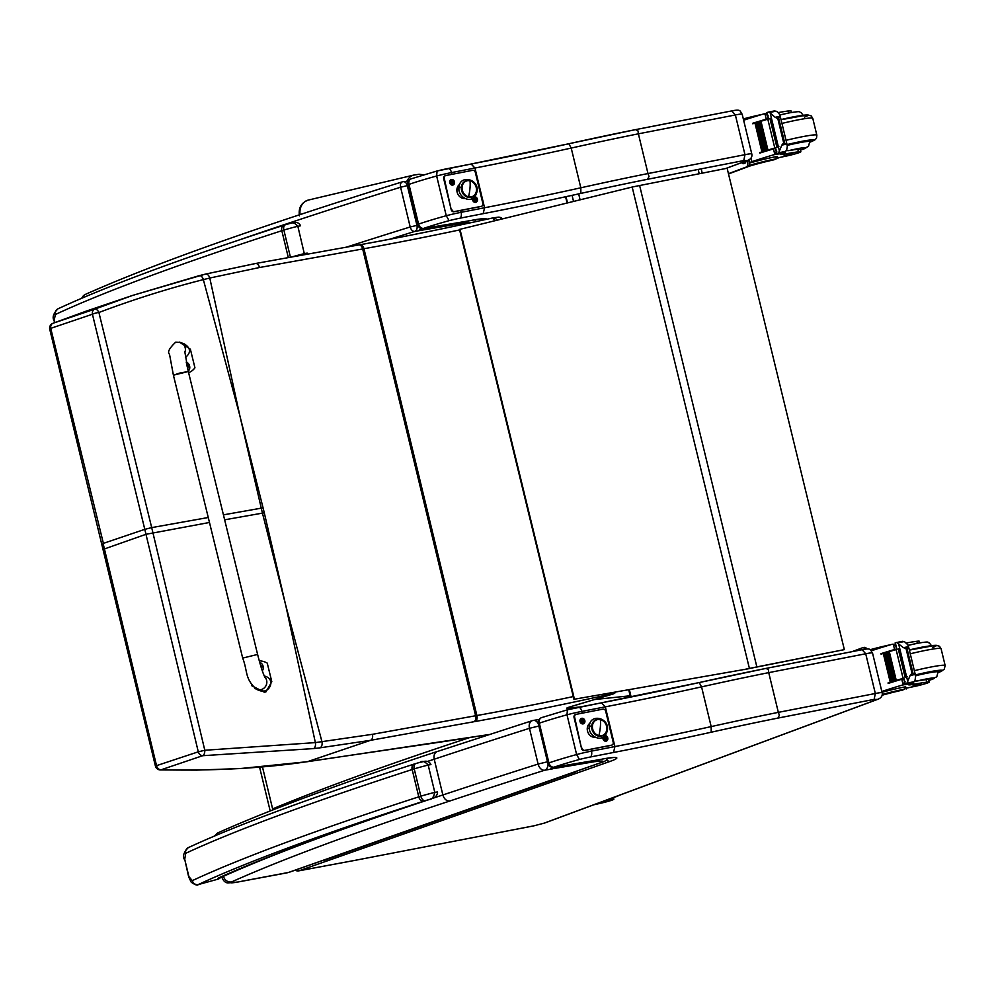 <?xml version="1.0" encoding="UTF-8"?>
<svg xmlns="http://www.w3.org/2000/svg" width="995" height="995" viewBox="0 0 995 995"><rect width="100%" height="100%" fill="white"/><g stroke="black" fill="none" stroke-linecap="round" stroke-linejoin="round"><path stroke-width="1.49" d="M744.708 669.411L749.409 668.429A81.963 6.306 -13.7 0 1 756.859 666.911L844.345 649.623L727.121 168.242L639.623 185.53A81.963 6.306 166.3 0 0 632.173 187.048L459.491 229.435L573.928 699.298L744.708 669.411L573.928 699.298M744.223 669.61L748.862 668.652A81.963 6.306 -13.7 0 1 756.324 667.135L844.345 649.623M574.401 699.099L459.976 229.223M449.093 220.666A15.373 1.132 -13.6 0 1 459.777 218.228L483.172 213.676L484.565 207.756L461.12 212.321A20.497 1.505 166.4 0 0 446.257 215.716A76.839 5.634 166.4 0 0 418.572 224.099A5.124 3.992 71.2 0 0 423.721 228.352A71.727 5.261 -13.6 0 1 449.093 220.666L446.257 215.716L436.643 175.991A20.497 1.505 -13.6 0 1 451.506 172.595A5.124 2.687 -101 0 0 447.986 168.503A5.124 2.687 -101 0 0 447.775 168.565A15.373 1.132 166.4 0 0 437.079 171.003L471.157 164.013L448.223 168.478M731.773 110.905L635.531 129.624L638.006 130.93L638.38 133.827L735.367 114.96L731.773 110.905L635.967 129.549M735.367 114.96L744.969 154.685L647.981 173.553L649.026 176.501L647.546 179.287L743.787 160.568L744.969 154.685A12.811 0.945 166.4 0 1 751.772 153.902L742.17 114.176A12.811 0.945 -13.6 0 0 735.367 114.96M483.172 213.676A355.65 26.081 166.4 0 0 580.856 193.416L580.819 187.794A350.526 25.696 -13.6 0 1 484.565 207.756L474.951 168.031A350.526 25.696 166.4 0 0 571.217 148.068A283.252 20.771 -13.6 0 1 638.38 133.827L647.981 173.553A283.252 20.771 166.4 0 0 580.819 187.794L571.217 148.068L568.841 143.753A355.65 26.081 -13.6 0 1 471.63 163.926M635.743 129.574L568.841 143.753M437.079 171.003L436.643 175.991A76.839 5.634 -13.6 0 0 408.957 184.374A5.124 3.992 71.2 0 1 411.246 178.814L436.954 171.016M411.706 178.69A5.124 3.992 71.2 0 0 411.246 178.814A5.124 5.124 0 0 0 407.925 184.859L408.957 184.374L418.572 224.099L417.539 224.584A5.124 5.124 0 0 0 423.372 228.44L425.126 228.116M451.941 174.361L451.506 172.595L474.951 168.031L471.157 164.013M486.505 219.31A43.544 3.196 166.4 0 0 474.839 219.733L474.155 219.845M474.839 219.733A8.855 0.647 166.4 0 0 471.095 220.48L470.71 220.554M471.095 220.48L470.137 220.654M470.747 220.542A14.564 1.07 -13.6 0 1 470.187 220.629L429.28 227.544M429.939 227.42A14.564 1.07 -13.6 0 1 429.106 227.569L423.721 228.352A5.124 3.545 80.4 0 1 423.372 228.44M420.81 228.216L418.659 230.753A9.303 0.684 166.4 0 0 420.562 230.405L463.197 223.116L464.926 221.549M463.197 223.116L465.449 221.462M463.57 223.054L466.456 221.288M464.155 222.967L467.252 221.151M408.547 180.742L406.644 181.09M464.603 222.967A8.744 0.647 166.4 0 0 466.157 222.743L468.259 220.989M240.156 239.633A1234.646 90.52 -13.6 0 1 400.599 187.234L407.328 185.63A5.124 3.532 -99.6 0 0 403.087 181.675L403.087 181.675A5.124 3.532 -99.6 0 0 402.739 181.749A5.124 3.371 72.7 0 0 402.415 181.824L402.415 181.824A5.124 3.371 72.7 0 0 400.599 187.234L410.201 226.972A5.124 3.371 72.7 0 0 414.753 231.412A5.124 3.532 -99.6 0 0 416.942 225.355L410.201 226.972A1234.646 90.52 166.4 0 0 346.297 247.195M408.423 181.177L403.087 181.675A5.124 5.124 0 0 0 402.415 181.824C259.894 226.213 154.337 263.687 85.757 294.234L83.493 295.565L81.677 298.276M420.562 230.405L421.407 228.39M421.445 230.206L421.955 228.477M423.161 229.87L424.964 228.166M423.323 229.833L425.163 228.129M240.429 418.012L263.066 507.836A204.298 14.975 -13.6 0 1 261.262 508.159L239.845 415.624M239.845 415.636L203.353 279.62C168.652 288.376 133.84 299.333 98.903 312.492A5.124 2.861 -111.1 0 0 94.649 309.171L132.509 295.453L199.037 275.714A5.124 3.072 75.7 0 1 199.187 275.665A5.124 3.072 75.7 0 1 203.353 279.62L209.783 278.028L239.845 415.636M199.336 275.64A200.368 31.056 -21 0 1 205.331 274.147A5.124 3.234 76.3 0 1 205.492 274.098L132.509 295.453L86.403 311.074L52.959 323.288L94.649 309.171A5.124 3.955 -108.7 0 0 92.423 314.233A5.124 1.045 -13.2 0 1 98.903 312.492L151.688 527.611L144.785 529.34L92.423 314.233L50.733 328.35L103.505 543.867M209.472 522.474L145.979 534.303L198.291 751.822L155.407 766.026L49.75 329.283A5.124 1.057 -13.4 0 1 49.75 329.283A5.124 1.057 -13.4 0 1 50.733 328.35A5.124 3.955 71.3 0 1 52.959 323.288A5.124 3.445 -111.4 0 0 52.872 323.325A5.124 3.445 -111.4 0 0 52.237 323.686M501.629 218.987A5.124 4.117 -97.9 0 0 497.935 217.208L492.96 217.905A5.124 4.117 82.1 0 1 496.953 220.131M494.465 220.741A5.124 1.368 -102.4 0 0 492.55 217.98A5.124 1.368 -102.4 0 0 492.463 218.017A367.876 26.977 166.4 0 1 360.265 244.708M205.679 274.06L255.23 263.588A5.124 3.221 79.8 0 1 255.516 263.513A5.124 3.221 79.8 0 1 259.496 267.518L209.783 278.028A5.124 3.234 76.3 0 0 205.492 274.098L255.516 263.513L358.697 244.957A5.124 3.221 79.8 0 1 362.678 248.961L259.496 267.518M285.167 602.933L264.272 512.798A204.298 14.975 -13.6 0 1 262.456 513.121L285.739 605.321L315.365 742.606L204.808 750.267A5.124 2.749 89.3 0 1 202.681 755.702L313.45 748.601A200.368 2.015 -6.3 0 0 319.93 747.842L370.563 740.317L473.744 721.761A199.796 14.651 -13.6 0 1 474.988 721.549A367.876 26.977 166.4 0 0 607.796 694.746L612.771 694.05L570.222 706.811A8.967 0.659 166.4 0 0 568.332 708.191A5.124 4.266 -97.3 0 0 570.322 706.811M359.655 244.807A5.124 3.246 79.9 0 1 359.954 244.733A5.124 3.246 79.9 0 1 363.959 248.725A204.92 15.024 166.4 0 0 362.678 248.961L475.61 715.753L372.428 734.31A5.124 3.221 -100.2 0 1 370.563 740.317L307.679 761.61C263.65 768.215 214.758 770.951 160.991 769.819L202.681 755.702A5.124 3.955 71.3 0 1 198.291 751.822L204.808 750.267L151.688 527.611L208.253 517.512M155.407 766.026A5.124 5.124 0 0 0 160.245 769.931A5.124 3.333 91.5 0 1 160.245 769.931A5.124 3.333 91.5 0 0 160.991 769.819A5.124 3.955 -108.7 0 1 156.601 765.939L103.094 543.457L144.785 529.34L145.979 534.303L104.711 548.842M630.345 697.122A5.124 4.478 -96 0 0 630.183 695.779L630.842 695.803L629.362 689.635M570.446 706.773A5.124 4.478 84 0 1 568.332 708.191L580.421 706.91M615.034 692.134A5.124 4.117 82.1 0 1 612.771 694.05A5.124 3.035 -106.7 0 0 613.044 693.988A5.124 5.124 0 0 0 615.781 692.01M608.306 693.304A5.124 1.368 77.6 0 1 607.796 694.746A5.124 4.117 -97.9 0 0 609.935 693.03M372.428 734.31L315.365 742.606A5.124 3.035 -96.7 0 1 313.45 748.601M579.438 759.471A15.373 1.132 -13.6 0 1 590.135 757.033L613.529 752.481L614.91 746.561L591.478 751.125A20.497 1.505 166.4 0 0 576.615 754.533A76.839 5.634 166.4 0 0 548.929 762.904A5.124 3.992 71.2 0 0 554.066 767.157A71.727 5.261 -13.6 0 1 579.438 759.471L576.615 754.533L567.001 714.796A20.497 1.505 -13.6 0 1 581.864 711.4A5.124 2.687 -101 0 0 578.344 707.308A5.124 2.687 -101 0 0 578.12 707.37A15.373 1.132 166.4 0 0 567.424 709.808L541.603 717.619A5.124 3.992 71.2 0 0 539.315 723.178A76.839 5.634 -13.6 0 1 567.001 714.796L567.424 709.808M862.13 649.71L766.1 668.379L768.351 669.735L768.725 672.632L865.712 653.765L862.13 649.71L766.324 668.354M865.712 653.765L875.326 693.503L778.339 712.358L779.371 715.305L777.903 718.091L874.145 699.373L875.326 693.503A12.811 0.945 166.4 0 1 882.13 692.707L872.515 652.981A12.811 0.945 -13.6 0 0 865.712 653.765M613.529 752.481A355.65 26.081 166.4 0 0 711.214 732.221L711.176 726.599A350.526 25.696 -13.6 0 1 614.91 746.561L605.308 706.836A350.526 25.696 166.4 0 0 701.562 686.873A283.252 20.771 -13.6 0 1 768.725 672.632L778.339 712.358A283.252 20.771 166.4 0 0 711.176 726.599L701.562 686.873L699.199 682.558A355.65 26.081 -13.6 0 1 601.987 702.731M766.1 668.379L699.199 682.558M542.051 717.494A5.124 3.992 71.2 0 0 541.603 717.619A5.124 5.124 0 0 0 538.27 723.663L539.315 723.178L548.929 762.904L547.884 763.389A5.124 5.124 0 0 0 553.717 767.244L555.471 766.921M582.286 713.166L581.864 711.4L605.308 706.836L601.515 702.818L578.568 707.283M567.312 709.821L601.515 702.818M353.921 860.551L299.06 870.774A5.124 2.997 79.4 0 1 298.786 870.849L354.195 860.513M295.901 869.916A5.124 4.142 70.6 0 0 299.06 870.774L609.761 761.523L606.117 760.279M609.761 761.523A43.544 3.196 166.4 0 0 605.184 758.538L604.512 758.65M605.184 758.538A8.855 0.647 166.4 0 0 601.44 759.284L601.067 759.359M601.44 759.284L600.482 759.459M601.092 759.347A14.564 1.07 -13.6 0 1 600.532 759.446L559.638 766.349M560.284 766.225A14.564 1.07 -13.6 0 1 559.451 766.374L554.066 767.157A5.124 3.545 80.4 0 1 553.717 767.244L552.884 768.787L554.451 767.12M538.146 719.646L533.171 720.442A7.176 4.95 80.4 0 1 538.32 723.825M437.825 751.349L532.201 720.678A7.176 4.95 72.4 0 1 532.686 720.567A7.176 4.95 80.4 0 1 533.171 720.442A7.176 7.176 0 0 0 532.201 720.678L532.201 720.678A7.176 4.95 72.4 0 0 529.464 728.315L538.108 764.061L547.499 761.772M538.842 726.027L529.464 728.315A1640.332 120.271 -13.6 0 0 434.218 759.222C433.521 755.317 434.541 752.742 437.253 751.486L437.253 751.486C342.491 782.729 269.558 809.781 218.44 832.616L214.062 836.21M599.948 759.571L597.46 761.324A41.491 3.047 -13.6 0 1 603.045 761.859A7.176 7.114 41.6 0 0 606.726 759.67L607.771 758.178M598.654 759.782L595.458 761.598A10.783 0.796 166.4 0 0 597.46 761.324M552.511 767.294L550.16 769.297A11.355 0.833 166.4 0 0 552.884 768.787M548.046 763.911A7.176 4.95 80.4 0 1 544.7 770.217L550.16 769.297M553.817 768.575L556.79 766.735M554.675 768.401L556.964 766.71M554.8 768.389L594.724 761.648L596.726 760.105M594.724 761.648L597.174 760.031M594.985 761.61L597.958 759.906M431.83 798.624A1234.646 90.52 166.4 0 1 442.862 794.968A1640.332 120.271 166.4 0 1 538.108 764.061A7.176 4.95 72.4 0 0 544.7 770.217A1633.156 119.736 -13.6 0 0 449.839 801C446.531 801.149 444.205 799.134 442.862 794.968L434.218 759.222A1234.646 90.52 -13.6 0 0 427.228 761.523M284.272 225.131A5.124 3.681 72 0 0 283.898 225.218A5.124 3.681 72 0 0 281.821 230.716A20.497 1.505 -13.6 0 1 283.861 230.069A5.124 3.147 -106.9 0 1 285.515 224.721L289.57 223.552C291.858 221.748 294.619 222.644 297.841 226.263L304.557 254.695M289.57 223.552A22.027 1.617 166.4 0 0 285.801 224.659A5.124 3.147 -106.9 0 0 285.515 224.721L283.898 225.218C182.433 258.14 107.112 286.013 57.921 308.848A5.124 4.801 65 0 0 55.372 314.507A1093.766 80.197 -13.6 0 1 281.821 230.716L288.339 257.618M54.588 322.654L54.103 320.688L55.372 314.507M425.163 800.701A5.124 3.147 -106.9 0 1 420.823 796.187A20.497 1.505 166.4 0 0 418.783 796.833A5.124 3.681 72 0 0 423.634 801.186A15.373 1.132 -13.6 0 1 425.163 800.701A22.027 1.617 -13.6 0 1 428.932 799.607L430.176 799.221C430.337 798.736 437.589 798.139 437.539 791.908L434.803 792.381C433.658 797.343 431.693 799.756 428.932 799.607A1234.646 90.52 166.4 0 0 219.012 877.739A43.419 3.184 166.4 0 0 217.805 879.194A5.124 5.099 -60.8 0 0 220.853 877.03M423.634 801.186A1088.642 79.824 -13.6 0 0 198.241 884.58L218.004 879.17L198.241 884.58A5.124 4.801 -115 0 1 192.333 880.625L188.926 876.682L184.722 859.307L185.717 853.312A1093.766 80.197 -13.6 0 1 412.179 769.521A20.497 1.505 -13.6 0 1 414.219 768.874A5.124 3.147 -106.9 0 1 415.86 763.526A5.124 3.147 -106.9 0 1 416.159 763.463A22.027 1.617 166.4 0 1 419.927 762.357L414.243 764.023A5.124 3.681 72 0 0 412.179 769.521L418.783 796.833A1093.766 80.197 166.4 0 0 192.333 880.625M419.927 762.357C422.216 760.553 424.964 761.449 428.186 765.068L434.803 792.381A27.139 1.99 166.4 0 0 420.823 796.187L414.219 768.874A27.139 1.99 -13.6 0 1 428.186 765.068L430.935 764.595C427.937 758.377 421.047 762.792 420.599 762.158M414.629 763.936A5.124 3.681 72 0 0 414.243 764.023C312.791 796.945 237.469 824.818 188.266 847.653A5.124 4.801 65 0 0 185.717 853.312M342.379 853.573A2.463 1.99 -109.4 0 1 340.526 854.22A2.463 1.99 70.6 0 0 341.559 854.207L335.85 856.21A2.463 1.99 -109.4 0 1 334.83 856.235A2.463 1.99 70.6 0 0 335.85 856.21L330.153 858.212A2.463 1.99 -109.4 0 1 329.121 858.237A2.463 1.99 70.6 0 0 330.153 858.212A2.463 1.99 -109.4 0 0 330.974 857.59M346.235 852.217A2.463 1.99 70.6 0 0 347.267 852.193A2.463 1.99 -109.4 0 1 346.235 852.217M365.19 845.551A2.463 1.99 -109.4 0 1 363.349 846.198A2.463 1.99 70.6 0 0 364.369 846.185L358.673 848.188A2.463 1.99 -109.4 0 1 357.64 848.213A2.463 1.99 70.6 0 0 358.673 848.188L352.964 850.19A2.463 1.99 -109.4 0 1 351.931 850.215A2.463 1.99 70.6 0 0 352.964 850.19A2.463 1.99 -109.4 0 0 353.785 849.568M369.046 844.195A2.463 1.99 70.6 0 0 370.078 844.17A2.463 1.99 -109.4 0 1 369.046 844.195M388.013 837.529A2.463 1.99 -109.4 0 1 386.159 838.176A2.463 1.99 70.6 0 0 387.192 838.163L381.483 840.166A2.463 1.99 -109.4 0 1 380.451 840.19A2.463 1.99 70.6 0 0 381.483 840.166L375.787 842.168A2.463 1.99 -109.4 0 1 374.754 842.193A2.463 1.99 70.6 0 0 375.787 842.168A2.463 1.99 -109.4 0 0 376.607 841.546M391.868 836.173A2.463 1.99 70.6 0 0 392.888 836.148A2.463 1.99 -109.4 0 1 391.868 836.173M410.823 829.507A2.463 1.99 -109.4 0 1 408.97 830.153A2.463 1.99 70.6 0 0 410.002 830.141L404.306 832.143A2.463 1.99 -109.4 0 1 403.273 832.168A2.463 1.99 70.6 0 0 404.306 832.143L398.597 834.146A2.463 1.99 -109.4 0 1 397.565 834.171A2.463 1.99 70.6 0 0 398.597 834.146A2.463 1.99 -109.4 0 0 399.418 833.524M414.679 828.151A2.463 1.99 70.6 0 0 415.711 828.126A2.463 1.99 -109.4 0 1 414.679 828.151M433.646 821.484A2.463 1.99 -109.4 0 1 431.793 822.131A2.463 1.99 70.6 0 0 432.825 822.119L427.116 824.121A2.463 1.99 -109.4 0 1 426.084 824.146A2.463 1.99 70.6 0 0 427.116 824.121L421.42 826.124A2.463 1.99 -109.4 0 1 420.387 826.148A2.463 1.99 70.6 0 0 421.42 826.124A2.463 1.99 -109.4 0 0 422.228 825.502M437.489 820.129A2.463 1.99 70.6 0 0 438.521 820.104A2.463 1.99 -109.4 0 1 437.489 820.129M456.456 813.462A2.463 1.99 -109.4 0 1 454.603 814.109A2.463 1.99 70.6 0 0 455.635 814.097L449.939 816.099A2.463 1.99 -109.4 0 1 448.907 816.124A2.463 1.99 70.6 0 0 449.939 816.099L444.23 818.101A2.463 1.99 -109.4 0 1 443.198 818.126A2.463 1.99 70.6 0 0 444.23 818.101A2.463 1.99 -109.4 0 0 445.051 817.48M460.312 812.107A2.463 1.99 70.6 0 0 461.344 812.082A2.463 1.99 -109.4 0 1 460.312 812.107M479.267 805.44A2.463 1.99 -109.4 0 1 477.426 806.087A2.463 1.99 70.6 0 0 478.458 806.074L472.749 808.077A2.463 1.99 -109.4 0 1 471.717 808.102A2.463 1.99 70.6 0 0 472.749 808.077L467.041 810.079A2.463 1.99 -109.4 0 1 466.008 810.104A2.463 1.99 70.6 0 0 467.041 810.079A2.463 1.99 -109.4 0 0 467.861 809.457M483.122 804.084A2.463 1.99 70.6 0 0 484.155 804.059A2.463 1.99 -109.4 0 1 483.122 804.084M502.089 797.418A2.463 1.99 -109.4 0 1 500.236 798.065A2.463 1.99 70.6 0 0 501.269 798.052L495.56 800.055A2.463 1.99 -109.4 0 1 494.527 800.079A2.463 1.99 70.6 0 0 495.56 800.055L489.863 802.057A2.463 1.99 -109.4 0 1 488.831 802.082A2.463 1.99 70.6 0 0 489.863 802.057A2.463 1.99 -109.4 0 0 490.684 801.435M505.945 796.062A2.463 1.99 70.6 0 0 506.977 796.037A2.463 1.99 -109.4 0 1 505.945 796.062M524.9 789.396A2.463 1.99 -109.4 0 1 523.047 790.042A2.463 1.99 70.6 0 0 524.079 790.03L518.383 792.032A2.463 1.99 -109.4 0 1 517.35 792.057A2.463 1.99 70.6 0 0 518.383 792.032L512.674 794.035A2.463 1.99 -109.4 0 1 511.641 794.06A2.463 1.99 70.6 0 0 512.674 794.035A2.463 1.99 -109.4 0 0 513.495 793.413M528.755 788.04A2.463 1.99 70.6 0 0 529.788 788.015A2.463 1.99 -109.4 0 1 528.755 788.04M547.723 781.373A2.463 1.99 -109.4 0 1 545.869 782.02A2.463 1.99 70.6 0 0 546.902 781.995L541.193 784.01A2.463 1.99 -109.4 0 1 540.161 784.035A2.463 1.99 70.6 0 0 541.193 784.01L535.497 786.013A2.463 1.99 -109.4 0 1 534.464 786.038A2.463 1.99 70.6 0 0 535.497 786.013A2.463 1.99 -109.4 0 0 536.305 785.378M551.566 780.018A2.463 1.99 70.6 0 0 552.598 779.993A2.463 1.99 -109.4 0 1 551.566 780.018M570.533 773.351A2.463 1.99 -109.4 0 1 568.68 773.998A2.463 1.99 70.6 0 0 569.712 773.973L564.016 775.988A2.463 1.99 -109.4 0 1 562.983 776.013A2.463 1.99 70.6 0 0 564.016 775.988L558.307 777.99A2.463 1.99 -109.4 0 1 557.275 778.015A2.463 1.99 70.6 0 0 558.307 777.99A2.463 1.99 -109.4 0 0 559.128 777.356M330.153 858.212L324.445 860.215A2.463 1.99 -109.4 0 1 323.412 860.24M553.419 779.371A2.463 1.99 -109.4 0 1 552.598 779.993L558.307 777.99M530.609 787.393A2.463 1.99 -109.4 0 1 529.788 788.015L535.497 786.013M507.786 795.415A2.463 1.99 -109.4 0 1 506.977 796.037L512.674 794.035M484.975 803.438A2.463 1.99 -109.4 0 1 484.155 804.059L489.863 802.057M462.165 811.46A2.463 1.99 -109.4 0 1 461.344 812.082L467.041 810.079M439.342 819.482A2.463 1.99 -109.4 0 1 438.521 820.104L444.23 818.101M416.532 827.504A2.463 1.99 -109.4 0 1 415.711 828.126L421.42 826.124M393.709 835.526A2.463 1.99 -109.4 0 1 392.888 836.148L398.597 834.146M370.899 843.549A2.463 1.99 -109.4 0 1 370.078 844.17L375.787 842.168M348.088 851.571A2.463 1.99 -109.4 0 1 347.267 852.193L352.964 850.19M336.671 855.576A2.463 1.99 -109.4 0 1 335.85 856.21M359.493 847.553A2.463 1.99 -109.4 0 1 358.673 848.188M382.304 839.531A2.463 1.99 -109.4 0 1 381.483 840.166M405.127 831.509A2.463 1.99 -109.4 0 1 404.306 832.143M427.937 823.487A2.463 1.99 -109.4 0 1 427.116 824.121M450.747 815.465A2.463 1.99 -109.4 0 1 449.939 816.099M473.57 807.442A2.463 1.99 -109.4 0 1 472.749 808.077M496.381 799.42A2.463 1.99 -109.4 0 1 495.56 800.055M519.203 791.398A2.463 1.99 -109.4 0 1 518.383 792.032M542.014 783.376A2.463 1.99 -109.4 0 1 541.193 784.01M564.824 775.354A2.463 1.99 -109.4 0 1 564.016 775.988M574.389 771.996A2.463 1.99 70.6 0 0 576.242 771.349M242.68 658.081L173.404 375.177L179.971 373.001L188.329 371.521L173.404 375.177L188.329 371.521L257.606 654.436L242.68 658.081C247.966 671.749 244.397 678.204 256.511 689.398A7.686 7.624 -69.3 0 0 264.645 676.787M259.285 660.904A21.131 16.355 -108.8 0 1 267.245 663.118L271.809 681.737L266.038 691.774L254.919 688.59M256.511 689.398L259.297 690.443C269.247 694.597 276.013 679.921 265.74 676.451L264.222 675.879M251.449 684.672L251.698 685.679L264.508 692.296L266.038 691.774M179.411 342.143L190.368 349.183L194.933 367.802A21.131 16.355 -108.8 0 1 188.615 372.677M185.406 357.491C191.202 352.628 190.829 348.101 184.299 343.909L180.493 342.467A7.686 7.624 110.7 0 1 184.809 352.628M259.707 662.396A4.851 3.756 -108.8 0 1 263.041 665.991A4.851 3.756 -108.8 0 1 262.282 670.754A5.037 3.905 71.2 0 0 262.394 670.618M262.294 666.675A2.487 1.928 -108.8 0 0 262.145 666.065L262.332 666.016A6.555 0.92 163.2 0 0 261.573 666.078L260.578 665.257A6.555 4.552 -100.2 0 0 260.454 664.958M261.225 667.881L262.481 666.638A2.674 2.077 71.2 0 0 262.332 666.016M186.239 362.13A4.851 3.756 -108.8 0 1 189.635 366.197A4.851 3.756 -108.8 0 1 188.192 370.961M187.309 366.657A1.766 1.368 -108.8 0 0 187.222 366.297A3875.624 542.163 -16.8 0 0 188.602 365.774L188.789 365.737A6.555 0.92 163.2 0 0 188.043 365.787L187.048 364.966A6.555 4.552 -100.2 0 0 186.65 364.158M187.694 368.846L187.719 368.946A6.555 4.54 -99.6 0 0 187.682 367.59L188.95 366.347A2.674 2.077 71.2 0 0 188.789 365.737M472.874 199.286A1.853 1.58 69.6 0 0 473.595 201.239M474.727 196.761A2.885 2.45 -110.4 0 1 475.722 202.383A2.885 2.45 -110.4 0 1 472.675 198.391M449.914 181.985A1.853 1.58 69.6 0 0 450.635 183.938M452.762 185.082A2.885 2.45 -110.4 0 1 449.665 181.301A2.885 2.45 -110.4 0 1 453.832 180.493A2.885 2.45 -110.4 0 1 452.762 185.082M445.238 175.767A2.562 2.177 69.6 0 0 443.695 178.665L444.28 178.441A2.562 2.177 -110.4 0 1 445.822 175.543L472.6 170.332A2.562 2.177 -110.4 0 1 475.336 172.396L482.849 203.44A2.562 2.177 -110.4 0 1 481.306 206.338L480.722 206.562A2.562 2.177 69.6 0 0 481.294 206.351M443.695 178.665L451.208 209.696A2.562 2.177 69.6 0 0 453.944 211.761L480.722 206.562M444.28 178.441L451.208 209.696M453.944 211.761L454.528 211.549A2.562 2.177 -110.4 0 1 451.792 209.485M454.528 211.549L481.306 206.338M464.963 198.465A7.699 6.53 -110.4 0 1 457.439 193.217A7.699 6.53 -110.4 0 1 459.715 184.336M463.682 197.707A6.405 5.435 -110.4 0 1 461.357 197.769A6.405 5.435 69.6 0 0 463.682 197.707L461.469 197.831M458.944 189.274L456.879 190.045L458.944 189.274M475.262 194.1A8.644 7.338 -110.4 0 1 466.431 196.724A8.644 7.338 -110.4 0 1 461.344 187.209L458.956 187.346L461.344 187.209A8.644 7.338 -110.4 0 1 470.361 180.916A8.644 7.338 69.6 0 0 461.68 185.493A8.644 7.338 69.6 0 0 465.697 196.301A8.644 7.338 69.6 0 0 475.262 194.1M477.078 191.227L476.431 190.829L477.078 191.227C474.018 206.226 457.19 197.881 458.956 187.346C459.64 174.374 478.993 178.714 477.078 191.227M476.456 190.542A8.321 7.064 -110.4 0 1 472.177 196.624A8.321 7.064 -110.4 0 1 462.09 187.097L461.618 187.271A8.321 7.064 69.6 0 0 471.705 196.799A8.321 7.064 69.6 0 0 471.941 196.699A8.321 7.064 -110.4 0 1 464.64 195.132A8.321 7.064 -110.4 0 1 461.618 187.271L462.09 187.097A8.321 7.064 -110.4 0 1 466.381 181.028A8.321 7.064 -110.4 0 1 476.456 190.542M468.521 196.811A25.609 11.778 -76.5 0 0 470.026 180.829A8.321 7.064 69.6 0 0 462.09 187.097A8.321 7.064 69.6 0 0 468.521 196.811A8.321 7.064 69.6 0 0 476.456 190.542A8.321 7.064 69.6 0 0 470.026 180.829A25.609 11.778 103.5 0 1 468.521 196.811M466.145 181.115A8.321 7.064 69.6 0 0 465.909 181.19A8.321 7.064 69.6 0 0 461.618 187.271A8.321 7.064 -110.4 0 1 466.145 181.115M459.752 187.794L458.956 187.346M459.242 185.742A6.405 5.435 69.6 0 0 457.439 187.209A6.405 5.435 -110.4 0 1 459.242 185.742L457.489 187.085M452.14 182.284L453.683 181.612L452.912 181.836L452.103 180.456L451.307 181.687M452.103 180.456A1.791 1.517 69.6 0 0 451.606 180.555L451.68 182.073L450.797 182.247A1.692 1.43 -110.4 0 0 450.946 182.806L452.29 183.055L452.476 183.988A1.791 1.517 69.6 0 0 452.974 183.876L452.302 183.117M451.73 183.354L452.974 183.876M453.683 181.612A1.791 1.517 69.6 0 1 453.832 182.197L452.7 182.968M453.061 184.597A2.5 2.127 -110.4 0 1 451.32 179.921M454.367 181.774A2.5 2.127 -110.4 0 1 450.3 182.956A2.5 2.127 -110.4 0 1 451.419 179.871A2.5 2.127 -110.4 0 1 454.367 181.774M475.088 199.585L476.642 198.913L475.871 199.137L475.063 197.756L474.267 198.975M473.894 200.094A1.692 1.43 -110.4 0 1 473.757 199.535L473.695 199.535A1.791 1.517 69.6 0 0 473.844 200.119L474.615 199.895M474.69 200.642L475.933 201.177L475.262 200.418M475.933 201.177A1.791 1.517 69.6 0 1 475.436 201.276L474.652 199.895M473.695 199.535L474.64 199.373L474.565 197.856A1.791 1.517 69.6 0 1 475.063 197.756M476.642 198.913A1.791 1.517 69.6 0 1 476.792 199.498L475.66 200.269M476.02 201.898A2.5 2.127 -110.4 0 1 473.21 198.067M474.379 197.172L474.279 197.209A2.5 2.127 -110.4 0 1 476.12 201.861A2.5 2.127 -110.4 0 1 473.496 197.868M603.231 738.091A1.853 1.58 69.6 0 0 603.953 740.044M605.072 735.566A2.885 2.45 -110.4 0 1 606.067 741.188A2.885 2.45 -110.4 0 1 603.032 737.195M580.272 720.79A1.853 1.58 69.6 0 0 580.993 722.743M583.107 723.887A2.885 2.45 -110.4 0 1 580.01 720.106A2.885 2.45 -110.4 0 1 584.189 719.298A2.885 2.45 -110.4 0 1 583.107 723.887M575.595 714.572A2.562 2.177 69.6 0 0 574.053 717.47L574.637 717.246A2.562 2.177 -110.4 0 1 576.18 714.348L602.945 709.136A2.562 2.177 -110.4 0 1 605.694 711.214L613.194 742.245A2.562 2.177 -110.4 0 1 611.664 745.143L611.079 745.367A2.562 2.177 69.6 0 0 611.639 745.155M574.053 717.47L581.553 748.501A2.562 2.177 69.6 0 0 584.301 750.566L611.079 745.367M574.637 717.246L581.553 748.501M584.301 750.566L584.886 750.354A2.562 2.177 -110.4 0 1 582.137 748.29M584.886 750.354L611.664 745.143M595.308 737.27A7.699 6.53 -110.4 0 1 587.796 732.021A7.699 6.53 -110.4 0 1 590.06 723.141M594.04 736.511A6.405 5.435 -110.4 0 1 591.702 736.574A6.405 5.435 69.6 0 0 594.04 736.511M589.289 728.091L587.237 728.85L589.289 728.091M605.607 732.905A8.644 7.338 -110.4 0 1 596.789 735.529A8.644 7.338 -110.4 0 1 591.689 726.014L589.301 726.151L591.689 726.014A8.644 7.338 -110.4 0 1 600.706 719.721A8.644 7.338 69.6 0 0 592.025 724.298A8.644 7.338 69.6 0 0 596.042 735.106A8.644 7.338 69.6 0 0 605.607 732.905M607.423 730.031L606.776 729.633L607.423 730.031C604.363 745.031 587.547 736.686 589.301 726.151C589.998 713.179 609.338 717.519 607.423 730.031M606.813 729.347A8.321 7.064 -110.4 0 1 602.522 735.429A8.321 7.064 -110.4 0 1 592.435 725.902L591.975 726.076A8.321 7.064 69.6 0 0 602.05 735.604A8.321 7.064 69.6 0 0 602.286 735.504A8.321 7.064 -110.4 0 1 594.998 733.937A8.321 7.064 -110.4 0 1 591.975 726.076L592.435 725.902A8.321 7.064 -110.4 0 1 596.726 719.833A8.321 7.064 -110.4 0 1 606.813 729.347M598.866 735.616A25.609 11.778 -76.5 0 0 600.383 719.634A8.321 7.064 69.6 0 0 592.435 725.902A8.321 7.064 69.6 0 0 598.866 735.616A8.321 7.064 69.6 0 0 606.813 729.347A8.321 7.064 69.6 0 0 600.383 719.634A25.609 11.778 103.5 0 1 598.866 735.616M596.502 719.92A8.321 7.064 69.6 0 0 596.266 720.007A8.321 7.064 69.6 0 0 591.975 726.076A8.321 7.064 -110.4 0 1 596.502 719.92M590.097 726.599L589.301 726.151M589.587 724.547A6.405 5.435 69.6 0 0 587.784 726.014A6.405 5.435 -110.4 0 1 589.587 724.547L587.834 725.89M582.485 721.089L584.04 720.417L583.269 720.641L582.461 719.261L581.665 720.492M581.155 721.052L581.291 721.611A1.692 1.43 -110.4 0 1 581.155 721.052L581.092 721.039A1.791 1.517 69.6 0 0 581.242 721.624L582.013 721.412M582.087 722.159L583.319 722.681L582.647 721.922M583.319 722.681A1.791 1.517 69.6 0 1 582.821 722.793L582.05 721.4M581.092 721.039L582.038 720.877L581.951 719.36A1.791 1.517 69.6 0 1 582.461 719.261M584.04 720.417A1.791 1.517 69.6 0 1 584.189 721.002L583.045 721.773M583.406 723.402A2.5 2.127 -110.4 0 1 581.665 718.726M584.724 720.579A2.5 2.127 -110.4 0 1 580.645 721.761A2.5 2.127 -110.4 0 1 581.764 718.676A2.5 2.127 -110.4 0 1 584.724 720.579M605.445 738.389L607 737.718L605.594 737.482L605.408 736.561L604.624 737.78M605.408 736.561A1.791 1.517 69.6 0 0 604.91 736.661L604.997 738.178L604.114 738.34A1.692 1.43 -110.4 0 0 604.251 738.899L604.972 738.7M605.047 739.459L606.278 739.981L605.607 739.223M606.278 739.981A1.791 1.517 69.6 0 1 605.781 740.081L605.01 738.7M607 737.718A1.791 1.517 69.6 0 1 607.149 738.302L606.005 739.074M606.365 740.703A2.5 2.127 -110.4 0 1 603.555 736.872M604.724 735.977L604.637 736.014A2.5 2.127 -110.4 0 1 606.465 740.666A2.5 2.127 -110.4 0 1 603.841 736.673M777.754 157.894A35.72 2.624 -13.6 0 1 785.192 156.302A11.293 0.833 -13.6 0 0 800.851 151.75A11.293 0.833 -13.6 0 0 798.425 151.812L797.803 149.225A11.293 0.833 -13.6 0 1 800.229 149.163L800.851 151.75M743.327 118.94A25.149 1.841 -13.6 0 1 762.282 114.375M749.484 162.571L751.872 161.675A108.915 7.985 -13.6 0 1 773.824 154.76L776.759 151.364M775.428 148.404L773.476 148.902A108.915 7.985 166.4 0 0 759.844 153.068L762.543 152.036A97.622 7.152 166.4 0 1 775.341 148.068M781.846 145.083L786.61 144.151L783.674 142.807L781.846 145.083L778.177 153.889A8.632 0.634 166.4 0 1 777.132 154.225L775.565 147.77A8.632 0.634 166.4 0 1 774.782 148.006A108.915 7.985 166.4 0 0 759.732 152.583M774.782 148.006L767.817 119.201A108.915 7.985 166.4 0 0 752.767 123.778L756.25 122.696M768.227 118.654L766.274 119.151A108.915 7.985 166.4 0 0 752.643 123.305M766.274 119.151L764.993 113.84L763.936 113.878A108.915 7.985 166.4 0 0 743.638 120.246M768.078 115.445L763.936 113.878M751.872 161.675L751.001 158.068M767.929 149.946L766.735 150.307A108.915 7.985 166.4 0 1 767.929 149.946L761.001 121.34L759.707 121.701L766.722 150.245M765.491 150.68L764.334 151.041A108.915 7.985 166.4 0 1 765.491 150.68L758.563 122.086L757.307 122.435L764.322 150.991M763.128 151.414L756.2 122.808L754.981 123.156L761.996 151.713A108.915 7.985 166.4 0 1 763.128 151.414L762.008 151.762M779.881 116.378L779.844 114.748L777.505 111.913L774.67 110.88L768.09 112.174L769.583 112.447L775.117 117.298L779.881 116.378L777.816 118.567L775.117 117.298M786.61 144.151L787.368 145.842L786.697 149.909L784.582 152.645A8.632 0.634 166.4 0 0 784.122 152.869L777.132 154.225M748.352 166.488A29.042 2.127 166.4 0 1 774.073 159.772L776.386 158.777A25.149 1.841 166.4 0 0 749.061 165.468M749.496 163.105A25.149 1.841 -13.6 0 1 775.889 156.688L777.418 156.526L777.928 158.603M767.817 119.201A8.632 0.634 166.4 0 0 768.6 118.965L767.033 112.51A8.632 0.634 166.4 0 0 768.09 112.174M778.861 146.377L778.326 146.613A8.632 0.634 166.4 0 0 778.326 146.613L771.399 118.019M777.903 146.837L777.232 147.111A8.632 0.634 166.4 0 0 777.903 146.837L777.866 146.7M770.926 118.256L770.304 118.504M791.348 112.497L790.963 110.868A11.293 0.833 166.4 0 0 788.537 110.93A56.479 4.142 166.4 0 0 778.463 112.534M789.023 112.945L788.537 110.93M782.456 153.28A72.598 5.323 -13.6 0 0 781.672 153.591A13.171 0.97 -13.6 0 0 780.242 154.399A13.171 0.97 -13.6 0 0 785.627 153.902A56.479 4.142 -13.6 0 1 798.425 151.812M728.502 173.951L747.892 166.75A5.124 2.687 -101 0 0 749.235 160.842L748.986 159.834M743.327 162.023A3.52 1.841 -101 0 0 744.571 163.279M728.439 173.677L746.175 167.085A5.124 2.687 -101 0 0 747.519 161.178L747.357 160.531M741.76 162.608A3.52 1.841 -101 0 0 743.464 163.677A3.52 1.841 -101 0 0 743.613 163.64L744.882 163.168A3.52 1.841 -101 0 0 745.976 161.041M809.743 141.539A23.059 1.692 166.4 0 0 810.34 140.954A23.059 1.692 166.4 0 0 787.12 144.835M769.172 149.946A23.059 1.692 166.4 0 0 766.685 150.941M786.261 150.593L788.749 150.643A56.479 4.142 -13.6 0 1 797.803 149.225M789.147 112.932A17.213 1.256 166.4 0 0 780.105 114.935L779.906 114.972M792.94 153.367L783.923 155.954L792.94 153.367M609.201 799.06L609.338 799.632A35.72 2.624 -13.6 0 1 606.142 800.191M585.52 807.853L588.493 806.746M609.338 799.632A11.293 0.833 -13.6 0 1 613.84 799.221A11.293 0.833 -13.6 0 1 600.943 803.176A56.479 4.142 -13.6 0 1 593.716 804.806M597.286 803.487L608.865 800.527L602.012 801.721M906.059 688.254A35.72 2.624 -13.6 0 1 913.497 686.662A11.293 0.833 -13.6 0 0 929.156 682.11A11.293 0.833 -13.6 0 0 926.731 682.172L926.109 679.597A11.293 0.833 -13.6 0 1 928.534 679.535L929.156 682.11M870.103 649.735A25.149 1.841 -13.6 0 1 890.587 644.735M881.831 691.488A108.915 7.985 -13.6 0 1 902.142 685.12L905.077 681.724M903.734 678.777L901.781 679.262A108.915 7.985 166.4 0 0 888.149 683.428L890.848 682.408A97.622 7.152 166.4 0 1 903.647 678.428M910.151 675.443L914.915 674.523L911.98 673.18L910.151 675.443L906.482 684.249A8.632 0.634 166.4 0 1 905.438 684.597L903.87 678.142A8.632 0.634 166.4 0 1 903.087 678.366A108.915 7.985 166.4 0 0 888.037 682.943M903.087 678.366L896.122 649.573A108.915 7.985 166.4 0 0 881.072 654.15L884.555 653.056M896.532 649.014L894.58 649.511A108.915 7.985 166.4 0 0 880.961 653.665M894.58 649.511L893.299 644.213L892.254 644.238A108.915 7.985 166.4 0 0 871.384 650.792M896.383 645.817L892.254 644.238M896.234 680.306L895.04 680.667A108.915 7.985 166.4 0 1 896.234 680.306L889.319 651.7L888.013 652.061L895.027 680.617M893.796 681.053L892.639 681.401A108.915 7.985 166.4 0 1 893.796 681.053L886.868 652.446L885.612 652.795L892.627 681.351M891.433 681.774L890.314 682.122A108.915 7.985 166.4 0 1 891.433 681.774L884.518 653.168L883.299 653.516L890.301 682.072M908.199 646.738L908.161 645.121L904.368 641.551L896.657 642.471L903.435 647.67L908.199 646.738L907.067 648.752L903.435 647.67M914.915 674.523L915.674 676.214L915.014 680.269L912.888 683.005A8.632 0.634 166.4 0 0 912.44 683.229L905.438 684.597M882.105 695.231A29.042 2.127 166.4 0 1 902.378 690.144L904.704 689.137A25.149 1.841 166.4 0 0 882.242 694.435M882.03 692.271A25.149 1.841 -13.6 0 1 904.194 687.047L905.724 686.886L906.234 688.975M896.122 649.573A8.632 0.634 166.4 0 0 896.905 649.337L895.338 642.882A8.632 0.634 166.4 0 0 896.395 642.546M907.166 676.737L906.644 676.986A8.632 0.634 166.4 0 0 906.644 676.986L899.716 648.379M906.209 677.209L905.537 677.471A8.632 0.634 166.4 0 0 906.209 677.209L906.184 677.06M919.666 642.869L919.268 641.228A11.293 0.833 166.4 0 0 916.843 641.302A56.479 4.142 166.4 0 0 906.768 642.894M917.328 643.305L916.843 641.302M910.773 683.652A72.598 5.323 -13.6 0 0 909.977 683.951A13.171 0.97 -13.6 0 0 908.559 684.771A13.171 0.97 -13.6 0 0 913.932 684.261A56.479 4.142 -13.6 0 1 926.731 682.172M866.894 648.976A5.124 2.687 -101 0 0 864.406 647.397A5.124 2.687 -101 0 0 864.182 647.459L862.926 647.695M865.09 649.163A5.124 2.687 -101 0 0 862.69 647.72A5.124 2.687 -101 0 0 862.466 647.782L852.068 651.65M938.049 671.899A23.059 1.692 166.4 0 0 938.646 671.326A23.059 1.692 166.4 0 0 915.437 675.195M897.478 680.306A23.059 1.692 166.4 0 0 895.002 681.301M914.567 680.953L917.054 681.003A56.479 4.142 -13.6 0 1 926.109 679.597M917.452 643.305A17.213 1.256 166.4 0 0 908.423 645.295L908.211 645.332M921.258 683.739L912.228 686.314L921.258 683.739M285.739 605.321L321.982 741.81A5.124 3.196 -96.7 0 1 319.93 747.842M698.167 169.448L699.211 173.752M580.06 199.696L578.667 193.901M573.506 201.301L572.063 195.356M566.006 196.674L567.486 202.781M469.416 737.656C388.125 764.396 322.517 788.139 272.618 808.898L272.866 809.918M272.618 808.898L262.469 766.934M756.859 666.911L639.623 185.53M749.409 668.429L632.173 187.048M423.771 174.821L419.119 174.274L413.534 175.132A11.53 9.614 75.5 0 0 413.534 175.132A11.53 9.614 75.5 0 0 409.952 177.023A11.53 9.614 75.5 0 0 407.291 180.966M300.092 214.584A13.743 11.467 -104.5 0 1 308.288 200.082C301.261 202.657 298.301 207.918 299.433 215.853M459.777 218.228A5.124 2.687 79 0 0 461.12 212.321L460.673 210.455M635.531 129.624A278.14 20.397 166.4 0 0 569.04 143.715M726.014 168.453L747.531 160.469A5.124 4.353 -110.4 0 1 746.959 160.63L725.703 168.516M743.787 160.568L746.959 160.63M580.856 193.416A278.14 20.397 -13.6 0 1 647.546 179.287M429.106 227.569L428.646 227.644A9.95 0.734 166.4 0 0 425.823 227.992M469.478 220.753A5.124 3.532 -99.6 0 0 469.839 220.716A5.124 3.532 -99.6 0 0 470.187 220.629M466.157 222.743A43.544 3.196 -13.6 0 1 471.618 222.532M417.726 225.218L416.942 225.355L407.328 185.63L408.074 185.493M83.132 297.654A5.124 4.751 -114.1 0 1 85.757 294.234M389.916 239.186A1229.521 90.147 -13.6 0 1 414.753 231.412L418.659 230.753M224.646 519.813L262.456 513.121L261.262 508.159L223.427 514.85M492.624 217.967A5.124 4.117 82.1 0 1 492.96 217.905A5.124 5.124 0 0 0 492.55 217.98C443.708 228.738 399.505 237.656 359.954 244.733L358.697 244.957A5.124 3.221 79.8 0 0 358.411 245.031M459.615 229.932A362.752 26.591 -13.6 0 1 363.959 248.725L476.891 715.529A204.92 15.024 166.4 0 0 475.61 715.753A5.124 3.221 -100.2 0 1 473.744 721.761M264.272 512.798L263.066 507.836M573.257 696.575A362.752 26.591 -13.6 0 1 476.891 715.529A5.124 3.246 -100.1 0 1 474.988 721.549M628.728 689.746L630.183 695.779L594.525 699.547M489.08 734.497A1272.195 93.281 -13.6 0 1 410.512 746.486A210.044 15.398 166.4 0 0 408.099 746.835L307.679 761.61A5.124 3.955 81.5 0 1 307.244 761.722A5.124 3.955 81.5 0 1 307.231 761.722L323.611 759.309A5.124 3.98 81.6 0 1 323.139 759.347M410.512 746.486A5.124 4.042 81.8 0 1 410.039 746.598A5.124 4.042 81.8 0 1 409.554 746.623M408.099 746.835A5.124 3.98 81.6 0 1 407.639 746.946A5.124 3.98 81.6 0 1 407.179 746.971M324.071 759.21A5.124 3.98 81.6 0 1 323.611 759.309L488.893 734.559M590.135 757.033A5.124 2.687 79 0 0 591.478 751.125L591.018 749.26M765.889 668.441A278.14 20.397 166.4 0 0 699.385 682.52M358.25 859.73A5.124 2.749 -100.9 0 0 358.486 859.705A5.124 2.749 -100.9 0 0 358.71 859.643A61.479 4.502 -13.6 0 1 354.456 860.451M533.382 825.925A5.124 2.749 -100.9 0 0 533.631 825.9A5.124 2.749 -100.9 0 0 533.855 825.838L358.71 859.643M354.183 860.513L533.631 825.9L544.762 822.989A5.124 4.353 -110.4 0 1 544.178 823.151L533.855 825.838M544.762 822.989L877.889 699.274A5.124 4.353 -110.4 0 1 877.304 699.435L544.178 823.151M874.145 699.373L877.304 699.435M711.214 732.221A278.14 20.397 -13.6 0 1 777.903 718.091M559.451 766.374L559.003 766.448A9.95 0.734 166.4 0 0 556.168 766.797M599.836 759.558A5.124 3.532 -99.6 0 0 600.184 759.521A5.124 3.532 -99.6 0 0 600.532 759.446M286.386 872.951A7.176 4.204 -100.6 0 0 286.759 872.901L289.209 872.267A7.176 5.796 -109.4 0 1 288.513 872.453L603.045 761.859A7.176 5.796 70.6 0 0 603.741 761.672A7.176 5.796 70.6 0 0 604.226 761.473M288.513 872.453L238.228 881.918A18.445 1.356 -13.6 0 1 231.698 881.868A1227.469 89.998 -13.6 0 1 449.839 801M215.318 835.688A7.176 6.654 -114.1 0 1 218.44 832.616M386.607 813.91A1234.646 90.52 166.4 0 0 223.489 876.296L223.39 875.898M231.698 881.868A7.176 6.654 65.9 0 1 223.489 876.296A25.609 1.878 166.4 0 0 221.91 877.379L221.736 876.645M237.469 882.055A7.176 4.204 -100.6 0 0 237.855 882.018A7.176 4.204 -100.6 0 0 238.228 881.918M221.91 877.379C223.402 880.998 225.43 882.851 227.992 882.926L237.855 882.018L286.759 872.901A7.176 4.204 -100.6 0 0 287.132 872.802M290.44 257.232L283.861 230.069A27.139 1.99 -13.6 0 1 297.841 226.263L300.577 225.79C297.58 219.572 290.702 223.987 290.254 223.353M307.281 254.21L307.181 253.103L304.445 253.576A27.139 1.99 166.4 0 0 291.784 256.996M54.862 322.542L54.364 320.502M198.216 884.617C197.595 885.749 195.269 884.953 191.251 882.229L188.664 876.881L184.722 859.307M261.747 666.774L261.038 666.911L261.747 666.774M261.573 666.078L260.889 666.414M186.239 362.08L188.217 371.073A5.037 3.905 71.2 0 0 188.863 370.339M188.204 366.496L187.197 366.682L188.204 366.496M188.043 365.787L187.11 366.26M452.999 182.321L452.153 182.483M452.912 181.836L452.103 182.296M474.503 199.423L473.807 199.808M475.871 199.137L475.063 199.597M581.888 720.927L581.192 721.325M583.344 721.126L582.498 721.288M583.269 720.641L582.448 721.101M604.848 738.228L604.152 738.613M606.229 737.942L605.408 738.402M774.757 154.2L773.476 148.902M773.824 154.76L776.821 154.175M769.583 112.447L776.063 111.191M784.62 142.633L778.749 118.38M776.386 158.777L775.889 156.688M771.386 117.907L770.279 113.318M779.471 151.315L778.326 146.613M778.177 153.889L784.582 152.645M779.309 152.633L785.789 151.377M768.6 112.074L774.483 110.93M783.674 142.807L777.816 118.567M785.627 153.902L785.204 152.16M764.322 113.803L766.934 113.293M749.235 160.842L747.519 161.178M747.892 166.75L746.175 167.085M804.569 117.087A26.641 1.953 166.4 0 0 804.022 115.184A26.641 1.953 166.4 0 0 781.063 119.748M809.868 142.173A26.641 1.953 166.4 0 0 810.378 139.972A26.641 1.953 166.4 0 0 787.07 144.586M809.868 142.21L815.315 139.611L816.534 138.044L816.845 135.183A30.733 2.251 166.4 0 0 786.038 140.32M816.845 135.183L812.766 118.293A30.733 2.251 166.4 0 0 781.946 123.43M788.749 150.643A17.213 1.256 -13.6 0 1 804.781 147.608A17.213 1.256 -13.6 0 1 800.453 150.096L808.462 146.452L809.756 141.601A22.338 1.642 -13.6 0 0 787.256 145.369M799.084 115.893A22.338 1.642 166.4 0 0 792.891 116.962A22.338 1.642 166.4 0 0 781.013 119.587M618.815 795.49A17.213 1.256 -13.6 0 1 613.442 797.567M903.062 684.572L901.781 679.262M902.142 685.12L905.127 684.535M897.9 642.807L904.368 641.551M912.925 672.993L907.067 648.752M904.704 689.137L904.194 687.047M899.691 648.267L898.584 643.678M907.776 681.674L906.644 676.986M906.482 684.249L912.888 683.005M907.614 682.993L914.094 681.737M896.905 642.447L902.801 641.29M911.98 673.18L906.122 648.927M913.932 684.261L913.51 682.52M932.875 647.446A26.641 1.953 166.4 0 0 932.327 645.556A26.641 1.953 166.4 0 0 909.368 650.108L936.009 645.245L939.491 646.252L941.071 648.653A30.733 2.251 166.4 0 0 910.251 653.79M914.343 670.68A30.733 2.251 166.4 0 1 945.15 665.543L944.218 669.374L938.173 672.57A26.641 1.953 166.4 0 0 938.695 670.344A26.641 1.953 166.4 0 0 915.375 674.946M917.054 681.003A17.213 1.256 -13.6 0 1 933.086 677.968A17.213 1.256 -13.6 0 1 928.758 680.456L936.768 676.811L938.061 671.973A22.338 1.642 -13.6 0 0 915.562 675.729M927.39 646.265A22.338 1.642 166.4 0 0 921.196 647.322A22.338 1.642 166.4 0 0 909.318 649.946M701.176 168.864L702.209 173.155M565.583 196.761L567.075 202.893M270.192 810.975L259.595 767.182M413.534 175.132L308.288 200.082M731.972 110.855C741.822 108.94 739.608 111.316 742.17 114.176M471.394 163.951L568.941 143.728M407.925 184.859L417.539 224.584M747.531 160.469C751.001 159.076 752.419 156.887 751.772 153.902M483.259 218.701L474.453 219.82M474.478 219.808L470.933 220.529M429.616 227.507L470.896 220.529M429.629 227.507L428.745 227.656M428.074 227.755L428.758 227.656M408.659 180.704L409.53 180.505M474.652 221.885L476.02 219.572M502.388 218.8A5.124 5.124 0 0 0 497.935 217.208M49.75 329.283A5.124 5.124 0 0 1 52.859 323.325L86.403 311.074M568.518 707.358L613.044 693.988M630.992 696.997A5.124 5.124 0 0 0 630.842 695.803M160.257 769.931L196.562 770.118L240.33 768.55L307.244 761.71M862.329 649.66C872.18 647.745 869.966 650.121 872.515 652.981M601.739 702.756L699.286 682.533M538.27 723.663L547.884 763.389M877.889 699.274C881.359 697.881 882.764 695.692 882.13 692.707M613.616 757.506L604.798 758.625M604.836 758.613L601.279 759.334M559.961 766.312L601.254 759.334M559.974 766.312L558.431 766.56M295.167 870.177A5.124 5.124 0 0 0 298.786 870.849M289.209 872.267L603.741 761.672A7.176 7.176 0 0 0 606.726 759.67M54.116 320.688C52.063 317.504 53.332 313.562 57.921 308.848M219.994 877.416C269.272 855.426 339.332 829.357 430.176 799.221M184.461 859.493C182.421 856.309 183.689 852.367 188.266 847.653M220.989 876.968L217.992 879.17M575.421 771.971L569.712 773.973M347.267 852.193L341.559 854.207M370.078 844.17L364.369 846.185M392.888 836.148L387.192 838.163M415.711 828.126L410.002 830.141M438.521 820.104L432.825 822.119M461.344 812.082L455.635 814.097M484.155 804.059L478.458 806.074M506.977 796.037L501.269 798.052M529.788 788.015L524.079 790.03M552.598 779.993L546.902 781.995M264.857 677.16L264.857 677.172C262.879 673.267 260.466 665.692 257.606 654.436M173.404 375.177L169.511 354.257C167.21 352.242 169.274 348.225 175.705 342.193L180.493 342.467M184.772 351.509L188.329 371.521M262.307 670.817L259.695 662.347M453.011 182.309L452.116 182.483M474.64 199.373L473.819 199.846M594.04 736.524L591.826 736.636M583.369 721.114L582.473 721.288M582.038 720.877L581.204 721.35M604.997 738.178L604.164 738.651M779.844 114.748L787.368 145.842M769.943 118.542L776.859 147.148M770.876 118.082L777.804 146.688M757.307 122.435L764.235 151.041M759.707 121.701L766.623 150.295M754.981 123.156L761.909 151.762M775.292 147.882L776.859 154.337M766.772 112.622L768.327 119.052M766.921 113.293L764.135 113.828M812.766 118.293L811.174 115.893L807.704 114.885L781.05 119.736M809.544 140.718L809.756 141.601M779.694 115.01L789.371 112.87C803.45 110.532 798.264 112.323 801.037 112.51L803.525 115.818M613.84 799.221L613.43 797.492M613.455 797.592L620.146 794.993M908.161 645.121L915.674 676.214M898.249 648.914L905.176 677.508M899.194 648.454L906.109 677.06M885.612 652.795L892.54 681.401M888.013 652.061L894.94 680.667M883.299 653.516L890.214 682.122M903.609 678.242L905.164 684.709M895.077 642.994L896.632 649.412M862.69 647.72L864.406 647.397M945.15 665.543L941.071 648.653M937.85 671.09L938.061 671.973M908.012 645.382L917.676 643.243C931.755 640.904 926.569 642.683 929.355 642.882L931.83 646.19"/></g></svg>
